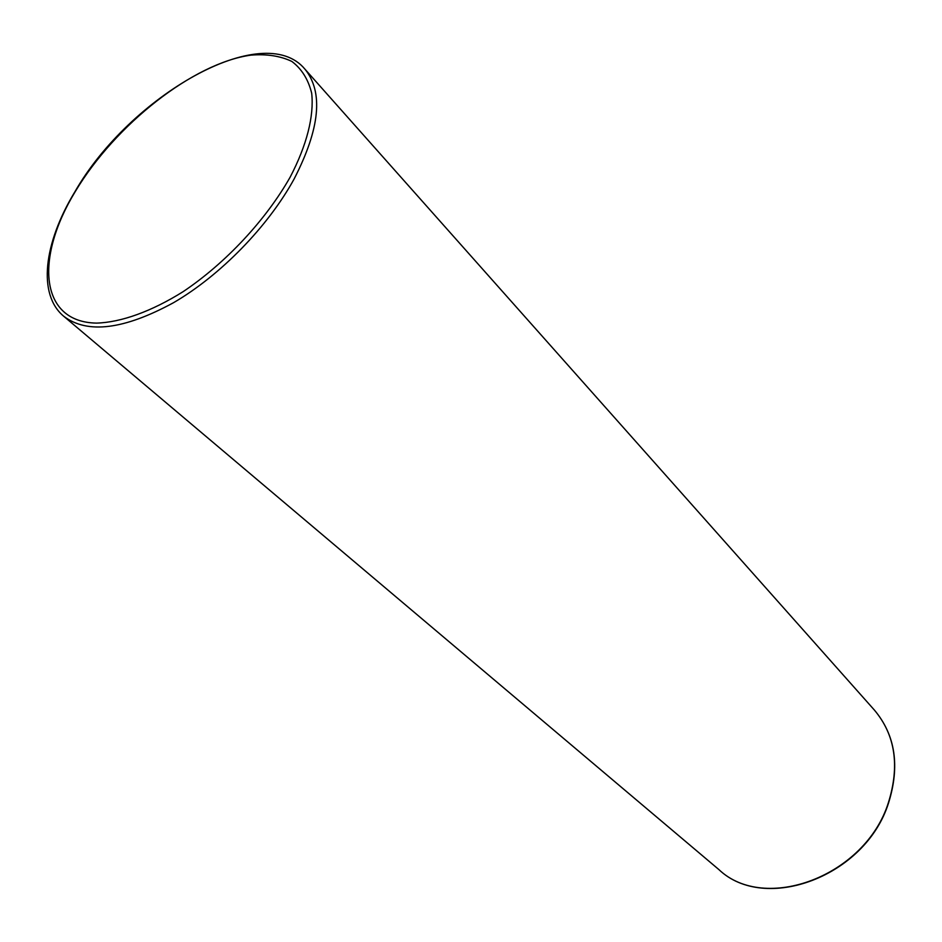 <?xml version="1.0" encoding="UTF-8"?>
<svg xmlns="http://www.w3.org/2000/svg" width="942" height="942" viewBox="0 0 942 942"><rect width="100%" height="100%" fill="white"/><g stroke="black" fill="none" stroke-linecap="round" stroke-linejoin="round"><path stroke-width="1.41" d="M290.16 177.131C306.868 145.162 314.192 115.89 311.684 93.234C308.317 79.469 301.699 68.872 291.843 61.43C280.398 55.955 266.763 53.859 250.949 55.131C193.334 63.043 115.324 124.615 75.242 191.603C34.536 258.497 39.929 322.199 96.555 323.106C121.082 322.364 151.344 311.543 183.137 291.655C225.597 263.183 265.821 220.11 290.16 177.131M74.653 192.168C43.709 243.295 37.456 294.493 63.762 316.288C87.382 334.21 124.026 329.653 173.669 302.618C220.51 275.311 268.081 226.48 294.116 178.98C320.021 128.642 323.601 91.998 304.855 69.06C263.301 19.111 129.949 95.66 74.96 191.662M304.855 69.06L874.412 710.091C895.312 734.995 899.951 765.928 888.33 802.878C865.192 876.331 764.739 913.399 718.876 869.572L63.762 316.288M874.412 710.091C895.406 735.101 900.105 766.129 888.483 803.173C865.357 876.684 764.845 913.516 718.876 869.572"/></g></svg>
